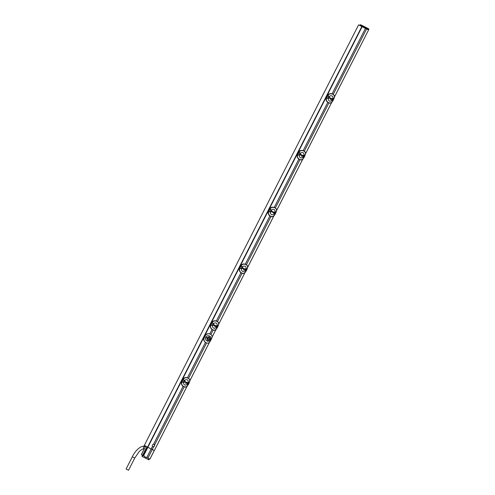 <?xml version="1.0" encoding="UTF-8"?>
<svg xmlns="http://www.w3.org/2000/svg" width="495" height="495" viewBox="0 0 495 495"><rect width="100%" height="100%" fill="white"/><g stroke="black" fill="none" stroke-linecap="round" stroke-linejoin="round"><path stroke-width="0.74" d="M361.839 26.582L358.615 24.83L144.336 445.376L147.559 447.127L361.839 26.582L367.896 29.601M358.615 24.83L360.558 25.808M361.585 26.365L360.805 25.938M363.751 27.522L361.709 26.433M363.738 27.547L364.92 28.141M187.104 386.143L154.322 450.53L147.559 447.127M210.623 334.323A3.422 3.131 -61.4 0 1 210.814 334.428L210.066 334.038A3.422 3.131 118.6 0 0 209.775 333.915L212.033 329.484M216.365 320.989L240.972 272.696M245.297 264.2L269.905 215.907M274.23 207.411L298.838 159.118M303.169 150.622L327.777 102.329M332.102 93.84L365.434 28.425M151.154 448.971L152.479 446.366C152.039 445.259 152.398 444.553 153.555 444.256L183.101 386.273M187.426 377.778L205.444 342.422A3.422 3.131 118.6 0 1 205.388 342.385L205.376 342.379C203.798 341.012 203.309 339.49 203.909 337.819L205.153 335.375C206.149 333.915 207.671 333.42 209.707 333.89L209.713 333.89A3.422 3.131 118.6 0 1 209.775 333.915M188.552 378.329L206.557 342.998M152.274 449.534L184.208 386.861M333.228 94.384L366.554 28.988M304.295 151.173L328.884 102.917M275.356 207.962L299.945 159.706M246.423 264.751L271.012 216.494M217.491 321.54L242.074 273.283M206.273 342.862A3.422 3.131 118.6 0 0 206.297 342.874L206.465 342.955C208.141 343.481 209.435 342.849 210.332 341.055L211.575 338.617C212.491 336.848 212.237 335.449 210.808 334.428A3.422 3.131 -61.4 0 1 210.895 334.478L213.141 330.072M210.814 334.428L210.245 334.15C208.216 333.426 206.594 333.884 205.394 335.511L204.15 337.949C203.538 339.886 204.119 341.457 205.908 342.67M205.759 337.237C204.218 340.603 209.206 343.103 210.424 339.582C212.553 336.532 207.566 334.032 205.759 337.237L209.855 340.3L210.66 338.741L205.951 337.336L207.219 337.986L207.102 339.149A1.541 1.411 -61.4 0 1 208.092 337.2L207.219 337.986M181.851 381.905L181.776 381.868C181.244 383.978 181.826 385.525 183.515 386.515L183.045 386.236C181.51 384.912 181.046 383.408 181.659 381.725L182.903 379.288C183.893 377.809 185.384 377.301 187.364 377.759L187.871 377.976C186.306 377.215 184.709 377.654 183.082 379.306L184.245 380.148L183.138 382.319L181.851 381.905L183.268 379.646L184.245 380.148M187.382 377.759L187.84 377.963M181.776 381.868L182.476 382.214M154.675 444.813A1.367 1.25 118.6 0 0 153.555 444.256M181.832 381.905C181.281 383.761 181.869 385.277 183.596 386.44L184.078 386.799C185.408 387.436 186.689 386.824 187.927 384.955L187.351 384.442L188.459 382.264L189.232 382.387C190.086 380.698 189.814 379.356 188.422 378.372L187.853 378.087C185.897 377.388 184.326 377.796 183.144 379.331M183.596 386.44L184.165 386.731C185.792 387.251 187.042 386.663 187.921 384.968L188.106 384.819M184.66 381.404C184.709 379.925 185.6 379.405 187.327 379.838C188.502 380.865 188.546 381.855 187.444 382.808L187.234 383.34L186.126 382.814L185.804 383.625M187.184 383.316C187.067 384.757 186.238 385.314 184.703 384.986C183.336 383.854 183.23 382.827 184.4 381.911M187.927 384.955L187.382 384.454L188.49 382.282L188.898 382.245M189.22 382.4L188.143 384.838L187.351 384.442M188.917 382.332L189.294 382.672L188.917 382.332L189.294 382.672L188.18 384.856L187.599 384.794M189.22 382.629L189.232 382.394C190.105 380.476 189.839 379.096 188.428 378.26L187.853 378.087M189.257 382.369C190.253 380.748 190.006 379.393 188.515 378.304L188.422 378.372M183.076 379.541L183.775 379.671M181.962 381.732L183.144 379.585L183.732 379.727L184.202 380.123L183.094 382.301L182.036 381.763L182.5 382.152M183.057 386.249L183.045 386.236C181.529 385.067 181.065 383.563 181.653 381.719L183.051 379.368L181.659 381.725M183.138 382.319L182.581 382.041M188.459 382.264L188.929 382.493M188.174 384.85L189.282 382.672M184.889 381.521L184.623 382.035L184.598 381.373L187.463 382.814L187.203 383.328L187.475 382.821M184.623 382.035L186.126 382.814L186.405 382.276M152.788 446.707A1.367 1.25 118.6 0 0 154.087 444.324M152.479 446.366A1.367 1.25 118.6 0 0 153.599 446.929M209.861 338.091C209.731 336.885 209.144 336.588 208.092 337.2A1.541 1.411 -61.4 0 1 208.871 340.04A1.541 1.411 -61.4 0 1 207.102 339.149C207.226 340.35 207.82 340.647 208.871 340.04M210.709 325.079L212.033 325.512L210.765 325.116C210.22 326.972 210.808 328.488 212.528 329.658L213.097 329.942C214.725 330.462 215.981 329.874 216.853 328.179L216.29 327.653L217.398 325.475L218.171 325.599C219.019 323.909 218.747 322.573 217.361 321.583L216.791 321.298C214.83 320.599 213.258 321.014 212.077 322.542L213.178 323.359L212.07 325.531L210.709 325.079C210.177 327.189 210.759 328.736 212.454 329.726L211.978 329.447C210.443 328.123 209.985 326.62 210.592 324.937L211.835 322.499C212.831 321.02 214.316 320.512 216.296 320.97L216.736 321.156M212.528 329.658L213.011 330.01C214.341 330.648 215.622 330.035 216.866 328.166L217.045 328.03M216.853 328.166L216.315 327.665L217.429 325.493L217.831 325.456M218.171 325.599L218.171 325.605C219.044 323.687 218.771 322.307 217.361 321.472L216.804 321.187C215.238 320.426 213.642 320.865 212.015 322.523L213.178 323.359M213.593 324.615C213.648 323.136 214.533 322.616 216.259 323.049C217.435 324.077 217.478 325.067 216.383 326.019M216.123 326.527C215.999 327.968 215.17 328.525 213.636 328.197C212.268 327.065 212.169 326.038 213.333 325.128M218.159 325.846L217.076 328.049L216.29 327.653M217.85 325.549L218.227 325.883L217.85 325.549L218.227 325.883L217.119 328.067L216.538 328.006M218.147 325.704L218.19 325.586C219.186 323.959 218.939 322.604 217.447 321.515L217.361 321.583M239.648 268.296L239.704 268.327C239.153 270.19 239.741 271.699 241.467 272.869L241.95 273.221C243.274 273.859 244.561 273.246 245.798 271.378L245.223 270.864L246.331 268.686L247.092 268.822C247.958 267.121 247.686 265.784 246.293 264.794L245.724 264.509C243.763 263.81 242.197 264.225 241.016 265.753L242.111 266.57L241.003 268.742L239.648 268.296C239.116 270.4 239.698 271.947 241.387 272.943L240.917 272.658C239.382 271.334 238.918 269.831 239.531 268.148L240.774 265.71C241.764 264.231 243.255 263.724 245.235 264.181L245.669 264.367M240.929 272.671L240.917 272.658C239.401 271.495 238.937 269.985 239.524 268.148L240.768 265.704C241.665 264.2 243.156 263.693 245.235 264.181L245.638 264.355M241.467 272.869L242.036 273.153C243.664 273.673 244.914 273.085 245.792 271.39L245.978 271.241M245.792 271.39L245.254 270.876L246.362 268.705L246.764 268.674M247.092 269.057L246.015 271.26L245.223 270.864M242.247 268.327L242.507 267.814C242.581 266.353 243.472 265.827 245.192 266.26C246.374 267.288 246.411 268.278 245.316 269.231M245.056 269.738C244.932 271.18 244.109 271.736 242.575 271.409C241.201 270.276 241.102 269.249 242.265 268.339M246.788 268.76L247.123 268.797C248.125 267.17 247.877 265.815 246.386 264.726L245.712 264.386M247.061 268.884L246.052 271.279L245.471 271.217M247.104 268.816C247.976 266.898 247.71 265.518 246.3 264.683L246.293 264.794M268.637 211.538L268.581 211.507C268.049 213.611 268.63 215.158 270.326 216.154L269.849 215.87C268.315 214.545 267.851 213.042 268.463 211.359L269.707 208.921C270.697 207.442 272.188 206.935 274.168 207.393L274.645 207.597L274.168 207.393C272.089 206.904 270.604 207.411 269.701 208.915L271.05 209.781L269.942 211.953L268.637 211.538C268.086 213.401 268.674 214.91 270.4 216.08L270.969 216.365C272.596 216.884 273.846 216.296 274.725 214.601L274.911 214.453M270.4 216.08L270.883 216.433C272.213 217.07 273.494 216.457 274.731 214.589L274.744 214.521M268.581 211.507L270.072 209.28L271.05 209.781M269.868 215.882L269.849 215.87C268.333 214.706 267.869 213.197 268.457 211.359L269.701 208.915M274.403 214.428L274.156 214.075L275.269 211.903L276.092 212.306L274.985 214.49L274.403 214.428L274.725 214.589L274.187 214.088L275.294 211.916L276.037 212.027C276.891 210.332 276.618 208.995 275.226 208.005L274.657 207.721C272.702 207.021 271.13 207.436 269.948 208.964M275.269 211.903L275.703 211.885M271.464 211.037C271.514 209.564 272.405 209.038 274.131 209.472C275.307 210.499 275.35 211.489 274.255 212.442L274.038 212.974L272.931 212.454L271.142 211.52L271.402 211.006L274.267 212.448L274.007 212.961L274.279 212.454M273.995 212.949C273.871 214.391 273.042 214.948 271.507 214.62C270.14 213.487 270.035 212.466 271.204 211.551M276.031 212.033L274.948 214.471L274.156 214.075M275.721 211.971L276.062 212.008C277.058 210.387 276.81 209.026 275.319 207.937L274.645 207.597M275.226 208.005L275.232 207.894C276.643 208.735 276.915 210.109 276.037 212.027L276.006 212.095M297.569 154.756C297.025 156.612 297.613 158.122 299.339 159.291L299.908 159.576C301.529 160.095 302.785 159.508 303.664 157.812L303.095 157.286L304.202 155.114L304.976 155.238C305.823 153.543 305.557 152.206 304.165 151.216L303.596 150.932C301.634 150.233 300.063 150.647 298.887 152.175L299.982 152.992L298.875 155.164L297.514 154.718C296.981 156.822 297.563 158.369 299.258 159.365L298.782 159.081C297.248 157.757 296.79 156.253 297.396 154.57L298.64 152.132C299.636 150.659 301.121 150.146 303.107 150.604L303.54 150.789M299.339 159.291L299.815 159.644C301.146 160.281 302.433 159.668 303.67 157.8L303.85 157.664M297.514 154.718L299.005 152.491L299.982 152.992M303.67 157.8L303.126 157.299L304.233 155.127L304.635 155.096M304.963 155.48L304.976 155.238C305.848 153.32 305.582 151.946 304.171 151.105L303.608 150.827C302.043 150.059 300.446 150.505 298.819 152.157L299.512 152.516M300.397 154.248C300.453 152.776 301.337 152.25 303.064 152.683C304.246 153.71 304.283 154.7 303.188 155.653M303.212 155.665L302.946 156.173C302.804 157.602 301.975 158.159 300.44 157.831C299.073 156.698 298.974 155.678 300.137 154.762L300.335 154.217L303.237 155.678L302.977 156.185L301.87 155.665L300.112 154.749L300.372 154.236M304.963 155.244L303.881 157.682L303.095 157.286M304.654 155.183L305.038 155.523L304.654 155.183L305.038 155.523L303.924 157.701L303.342 157.639M304.951 155.343L304.994 155.22C305.99 153.599 305.749 152.243 304.258 151.148L304.165 151.216M326.508 97.967C325.957 99.823 326.545 101.333 328.272 102.502L328.754 102.855C330.085 103.492 331.365 102.88 332.603 101.011L332.027 100.497L333.135 98.326L333.896 98.456C334.762 96.754 334.49 95.417 333.098 94.427L332.529 94.143C330.573 93.444 329.002 93.858 327.82 95.386L328.921 96.203L327.814 98.375L326.453 97.93C325.92 100.033 326.502 101.58 328.191 102.576L327.721 102.292C326.186 100.968 325.722 99.464 326.335 97.781L327.579 95.343C328.569 93.871 330.06 93.357 332.04 93.815L332.473 94.001M326.453 97.93L327.944 95.702L328.921 96.203M327.733 102.304L327.721 102.292C326.205 101.129 325.741 99.625 326.329 97.781L327.579 95.343C328.476 93.833 329.961 93.326 332.04 93.815L332.442 93.988M328.272 102.502L328.841 102.787C330.468 103.307 331.718 102.719 332.597 101.023L332.782 100.875M332.597 101.023L332.058 100.516L333.166 98.338L333.574 98.307M333.896 98.691L332.819 100.893L332.027 100.497M329.33 97.459C329.385 95.987 330.276 95.461 332.003 95.894C333.178 96.921 333.222 97.911 332.12 98.864M331.891 99.39L332.151 98.876L331.879 99.384C331.743 100.813 330.914 101.37 329.379 101.042C328.012 99.91 327.907 98.889 329.07 97.973L329.268 97.428L332.17 98.889L331.91 99.396L330.802 98.876L330.481 99.681M333.593 98.394L333.97 98.734L333.593 98.394L333.97 98.734L332.857 100.912L332.275 100.85M333.908 98.456C334.781 96.537 334.515 95.158 333.104 94.316L332.516 94.019M333.89 98.555L333.927 98.431C334.929 96.81 334.682 95.455 333.191 94.359L333.098 94.427M332.529 94.143L332.547 94.038C330.982 93.27 329.385 93.716 327.758 95.368L327.82 95.386M327.752 95.603L328.451 95.733M326.638 97.787L327.82 95.64L328.878 96.185L327.77 98.357L327.152 98.276M326.527 97.96L327.176 98.208M327.579 95.343L326.335 97.781M327.814 98.375L327.257 98.097M333.135 98.326L333.605 98.555M329.565 97.577L329.299 98.097L329.354 97.472M329.299 98.097L330.802 98.876L331.075 98.332M297.705 154.576L298.992 152.324L299.945 152.974L298.838 155.145L298.219 155.065M297.588 154.749L298.238 154.997M298.64 152.132L297.545 154.65L298.64 152.132C299.537 150.622 301.028 150.115 303.101 150.604L303.509 150.777M298.875 155.164L298.318 154.886M305.025 155.517L303.658 157.837C302.94 159.638 301.659 160.238 299.815 159.644L299.178 159.322M304.202 155.114L304.666 155.343M301.863 155.659L301.548 156.47M274.657 207.721L274.675 207.615C273.11 206.848 271.514 207.294 269.886 208.946M268.463 211.359L269.855 209.001L270.579 209.305M268.766 211.365L270.06 209.113L271.012 209.762L269.899 211.934L269.28 211.854M268.655 211.538L269.305 211.786M269.942 211.953L269.385 211.674M276.092 212.306L274.985 214.49M245.724 264.509L245.737 264.398C244.177 263.637 242.581 264.076 240.947 265.735L241.016 265.753M240.947 265.964L241.647 266.093M240.452 268.463L239.902 268.191L241.016 266.007L242.111 266.57M239.834 268.154L241.139 266.069L242.074 266.551L241.003 268.742M240.774 265.71L239.531 268.148M246.331 268.686L246.795 268.921M242.76 267.944L245.365 269.255L245.105 269.763L243.998 269.243L243.676 270.047M242.494 268.463L243.998 269.243L244.27 268.698M245.087 269.756L245.347 269.243L245.075 269.75M211.513 325.252L210.969 324.974L212.083 322.796L212.708 322.882M210.901 324.943L212.256 322.728L213.141 323.334L212.07 325.531M211.835 322.499L210.74 325.017L211.835 322.499C212.732 320.989 214.224 320.482 216.296 320.97L216.773 321.175M217.398 325.475L217.862 325.71M213.821 324.732L213.562 325.252L213.531 324.584L216.426 326.044L216.167 326.552L215.059 326.026L214.743 326.836M213.562 325.252L215.059 326.026L215.337 325.487M146.922 446.781L142.028 456.39L144.924 457.832L145.041 456.551L143.265 455.66L147.597 447.164L145.709 446.156L146.025 446.311L145.709 446.156L141.397 454.614L142.319 455.165L142.028 456.39L148.816 459.799L148.463 459.608L149.546 458.822L148.816 459.799M146.025 446.311L146.402 446.502M152.788 449.788L153.203 449.992M149.546 458.822L149.948 459.02L154.273 450.53L147.597 447.164M149.422 448.099L148.822 447.783M150.554 448.668L150.022 448.396M152.256 449.565L147.956 458.011L146.353 457.207L144.924 457.832M148.463 459.608L148.358 458.215L147.956 458.011M149.923 459.007L149.267 458.673M148.358 459.552L145.084 457.906M143.265 455.66L142.857 455.462L142.108 456.427M151.136 449.002L146.836 457.448M148.358 458.215L146.353 457.207M142.857 455.462L145.041 456.551M368.688 28.877A0.34 0.316 -61.4 0 1 368.701 28.883L360.187 24.88L365.805 27.454L365.477 28.432L365.991 28.704L366.517 28.957L366.82 28.333L368.825 29.31M365.805 27.454L368.707 28.889A0.34 0.334 114.3 0 1 368.849 29.329L368.589 29.91L366.517 28.957M368.614 29.917L368.701 28.883L366.807 27.85L360.7 24.781L359.859 25.424L361.857 26.513L362.173 25.963L366.82 28.333L366.844 27.98M365.477 28.432L361.857 26.513M366.801 27.85L366.82 28.215L366.801 27.85M360.7 24.781L360.168 24.874L362.173 25.963A0.34 0.316 118.6 0 1 362.6 25.814M145.313 446.7A1.367 1.25 118.6 0 0 145.282 446.682L145.177 446.626C142.455 444.59 135.729 449.411 132.32 456.805L126.101 469.006L127.809 469.891L128.539 470.25L134.758 458.048L133.05 457.163M147.844 447.276L362.117 26.73M189.696 381.045L209.416 342.348M212.077 337.126L216.037 329.354M218.635 324.256L244.976 272.566M247.568 267.467L273.908 215.777M276.501 210.678L302.841 158.988M305.44 153.889L331.78 102.199M334.373 97.1L368.577 29.978L334.36 97.187M184.165 386.731L183.441 386.477M187.933 384.887L187.921 384.992C187.203 386.787 185.922 387.393 184.078 386.799M184.375 381.905L184.635 381.391M184.678 381.416L184.418 381.923M187.407 382.784L187.141 383.303M210.424 339.582L210.66 338.741M209.738 339.248L210.369 339.558L209.855 340.3M213.097 329.942L213.011 330.01C214.855 330.604 216.136 329.998 216.853 328.204L216.872 328.098M242.036 273.153L241.95 273.221C243.794 273.815 245.068 273.215 245.786 271.415L245.805 271.31M270.969 216.365L270.883 216.433C272.726 217.027 274.007 216.426 274.725 214.632M328.841 102.787L328.754 102.855C330.598 103.449 331.879 102.849 332.597 101.054L332.609 100.943M328.754 102.855L328.111 102.533M329.051 97.96L329.311 97.453M332.083 98.845L331.817 99.359M300.422 154.261L300.156 154.774M300.632 154.366L300.366 154.886M302.142 155.121L301.87 155.665M303.144 155.628L302.884 156.148M303.206 155.659L302.946 156.173M270.883 216.433L270.245 216.111M271.18 211.538L271.439 211.025M271.483 211.049L271.223 211.563M271.693 211.155L271.433 211.674M273.209 211.91L272.931 212.454M274.211 212.417L273.945 212.937M241.95 273.221L241.306 272.9M242.55 267.838L242.29 268.352M245.279 269.206L245.013 269.726M213.011 330.01L212.374 329.689M216.136 326.539L216.402 326.026L216.148 326.539M213.308 325.116L213.568 324.602M213.611 324.627L213.351 325.141M216.34 325.995L216.08 326.514M143.556 455.808L147.881 447.319M366.875 27.998L366.597 28.995M365.768 27.435L365.397 28.388M362.13 26.662L362.724 25.882M132.32 456.805L134.758 458.048L138.971 451.861C140.945 449.51 144.125 448.39 143.946 449.07L143.971 449.089A1.367 1.25 118.6 0 0 144.008 449.101M145.357 446.725L145.282 446.682A1.367 1.25 118.6 0 0 143.519 447.301A1.367 1.25 118.6 0 0 143.971 449.089L144.113 449.163M182.896 379.281C183.8 377.778 185.285 377.27 187.364 377.759L187.382 377.765M211.996 329.46L211.978 329.447C210.462 328.278 209.998 326.774 210.585 324.937M298.801 159.093L298.782 159.081C297.266 157.917 296.808 156.414 297.396 154.57M333.97 98.734L332.857 100.912M247.166 269.101L246.052 271.279M218.227 325.883L217.119 328.067M154.322 450.53L187.166 386.075M189.684 381.131L209.478 342.286M212.064 337.206L216.098 329.286M218.617 324.343L245.031 272.498M247.556 267.554L273.97 215.709M276.488 210.765L302.903 158.92M305.421 153.976L331.842 102.131M149.973 459.032L154.298 450.543M141.353 454.583L145.66 446.131M360.168 24.874L359.853 25.418"/></g></svg>
